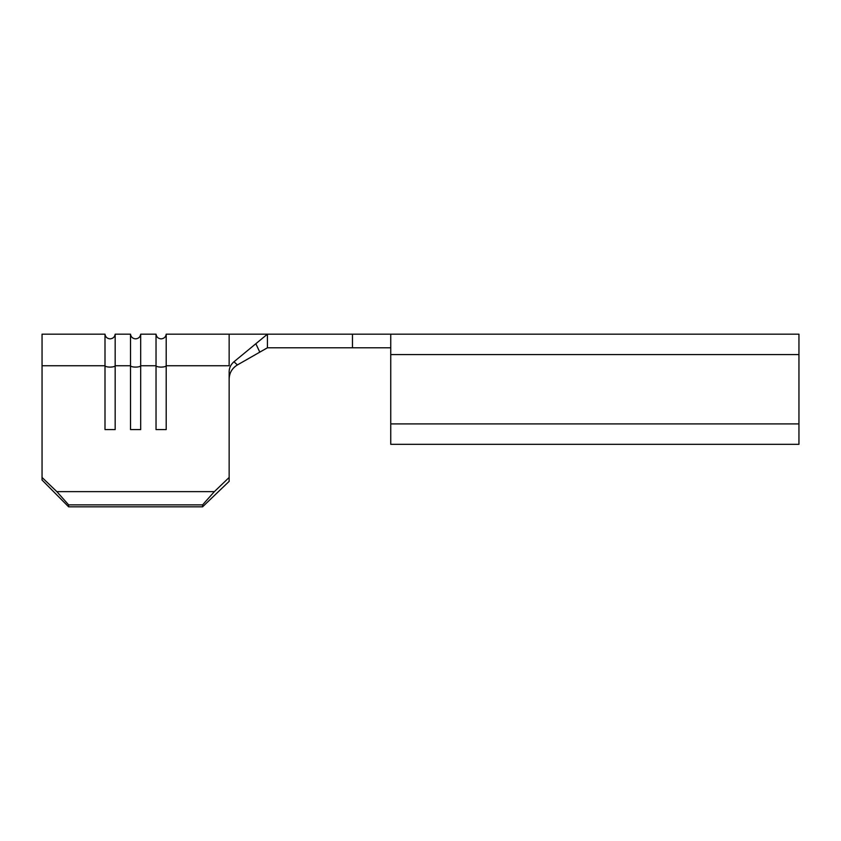 <?xml version="1.0" encoding="UTF-8"?>
<svg xmlns="http://www.w3.org/2000/svg" width="841" height="841" viewBox="0 0 841 841"><rect width="100%" height="100%" fill="white"/><g stroke="black" fill="none" stroke-linecap="round" stroke-linejoin="round"><path stroke-width="1.26" d="M104.999 334.182L42.05 334.182L42.05 365.761L104.999 365.761L104.999 334.182C105.461 337.031 107.154 338.587 110.087 338.86C113.02 338.587 114.712 337.031 115.175 334.182L115.175 429.583L104.999 429.583L104.999 365.761A5.099 1.461 180 0 0 110.087 367.096A5.099 1.461 180 0 0 115.175 365.761L130.513 365.761L130.513 334.182C130.975 337.031 132.668 338.587 135.601 338.86C138.534 338.587 140.226 337.031 140.689 334.182L140.689 429.583L130.513 429.583L130.513 365.761A5.099 1.461 180 0 0 135.601 367.096A5.099 1.461 180 0 0 140.689 365.761L156.027 365.761L156.027 334.182C156.489 337.031 158.182 338.587 161.115 338.86C164.048 338.587 165.74 337.031 166.203 334.182L166.203 429.583L156.027 429.583L156.027 365.761A5.099 1.461 180 0 0 161.115 367.096A5.099 1.461 180 0 0 166.203 365.761L229.151 365.761L229.151 334.182L166.203 334.182M233.956 361.788L237.435 364.92L267.417 347.785L259.795 352.148L255.843 343.727L267.417 334.182L233.956 361.788C230.833 364.447 229.236 367.759 229.151 371.711L229.151 481.357L202.576 506.818L68.626 506.818L42.05 480.022L42.05 477.467L56.841 491.638L68.626 504.873L68.626 506.818M390.739 334.182L798.95 334.182L798.95 444.311L390.739 444.311L390.739 334.182L267.417 334.182L267.417 347.785L390.739 347.785M42.05 365.761L42.05 477.467M202.576 506.818L202.576 504.873L214.36 491.638L56.841 491.638M214.36 491.638L229.151 477.467M202.576 504.873L68.626 504.873M229.151 379.354C229.246 373.089 232 368.274 237.435 364.92C232.011 368.253 229.257 373.068 229.151 379.354M352.463 334.182L352.463 347.785M798.95 354.587L390.739 354.587M798.95 423.906L390.739 423.906M130.513 334.182L115.175 334.182M156.027 334.182L140.689 334.182M229.151 334.182L267.417 334.182"/></g></svg>
